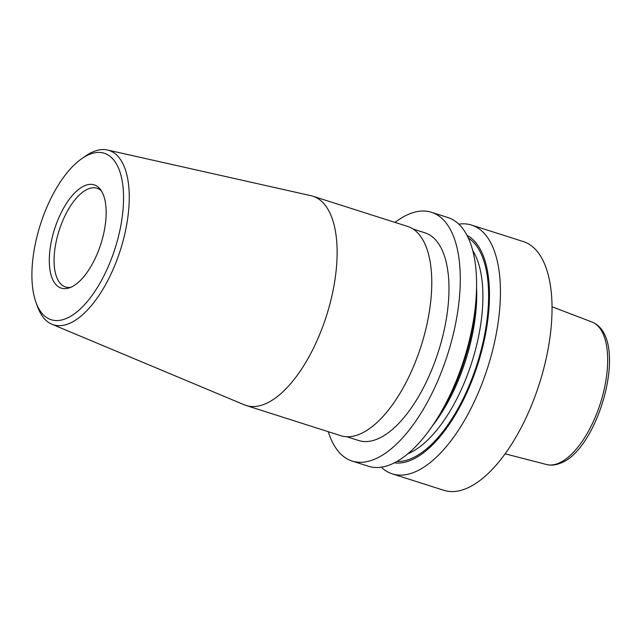 <?xml version="1.0" encoding="UTF-8"?>
<svg xmlns="http://www.w3.org/2000/svg" width="641" height="641" viewBox="0 0 641 641"><rect width="100%" height="100%" fill="white"/><g stroke="black" fill="none" stroke-linecap="round" stroke-linejoin="round"><path stroke-width="0.96" d="M395.008 222.403A130.564 58.587 107.7 0 1 431.481 212.283A130.564 58.587 107.7 0 1 457.834 310.789A130.564 58.587 107.7 0 1 352.133 461.055A130.564 58.587 107.7 0 1 328.256 431.689M431.481 212.283L447.795 217.483A130.564 58.587 107.7 0 1 476.247 295.95A130.564 58.587 107.7 0 1 474.148 315.997A130.564 58.587 107.7 0 1 437.074 418.757A130.564 58.587 107.7 0 1 368.447 466.263L352.133 461.055M466.985 235.319A119.779 53.748 107.7 0 1 487.224 324.05A119.779 53.748 107.7 0 1 394.415 462.834M458.796 224.158A130.564 58.587 107.7 0 1 471.632 225.087A130.564 58.587 107.7 0 1 497.985 323.601A130.564 58.587 107.7 0 1 392.284 473.867A130.564 58.587 107.7 0 1 381.283 467.193M476.247 295.95L475.918 301.438A119.779 53.748 107.7 0 1 473.995 319.827A119.779 53.748 107.7 0 1 439.982 414.102L437.074 418.757M471.632 225.087L523.232 241.545A130.564 58.587 107.7 0 1 549.585 340.059A130.564 58.587 107.7 0 1 443.884 490.325L392.284 473.867M105.14 225.752A54.205 24.318 107.7 0 1 68.683 288.057A54.205 24.318 107.7 0 1 50.319 247.242A54.205 24.318 107.7 0 1 72.217 195.633A54.205 24.318 107.7 0 1 100.212 189.215A54.205 24.318 107.7 0 1 105.14 225.752M101.43 190.97A51.809 23.244 -72.3 0 0 96.999 188.262A51.809 23.244 -72.3 0 0 55.054 247.891A51.809 23.244 -72.3 0 0 65.518 286.984A51.809 23.244 -72.3 0 0 70.694 287.336M81.936 158.527L85.662 155.955A91.511 41.064 107.7 0 1 107.496 150.01A91.511 41.064 107.7 0 1 127.535 219.478A91.511 41.064 107.7 0 1 51.929 324.242A91.511 41.064 107.7 0 1 37.571 306.751L36.016 302.496A87.368 39.205 107.7 0 1 33.548 253.812A87.368 39.205 107.7 0 1 81.936 158.527A87.368 39.205 107.7 0 1 121.91 219.174A87.368 39.205 107.7 0 1 81.359 307.952A87.368 39.205 107.7 0 1 36.016 302.496M107.496 150.01L311.005 195.697A109.835 49.285 107.7 0 1 312.888 196.21A109.835 49.285 107.7 0 1 335.059 279.083A109.835 49.285 107.7 0 1 246.128 405.497A109.835 49.285 107.7 0 1 244.301 404.824L51.929 324.242M312.888 196.21L407.54 226.401A109.835 49.285 107.7 0 1 429.71 309.274A109.835 49.285 107.7 0 1 340.788 435.688L246.128 405.497M413.044 229.029L424.935 232.819A109.01 48.916 107.7 0 1 446.937 315.068A109.01 48.916 107.7 0 1 358.68 440.527L346.797 436.737M472.721 250.527A113.986 51.144 107.7 0 1 480.766 324.066A113.986 51.144 107.7 0 1 407.9 453.756M468.275 237.939A118.128 53.003 107.7 0 1 486.391 324.37A118.128 53.003 107.7 0 1 396.987 461.44M476.575 287.416A113.986 51.144 107.7 0 1 474.596 322.103A113.986 51.144 107.7 0 1 432.403 425.912M591.963 322.006C630.68 337.478 598.75 450.463 559.938 463.371C555.33 465.198 550.859 465.582 546.509 464.517A74.813 33.572 -72.3 0 0 558.031 463.467A74.813 33.572 -72.3 0 0 603.67 391.563A74.813 33.572 -72.3 0 0 591.963 322.006L552.029 306.759M546.509 464.517L505.124 453.828"/></g></svg>
